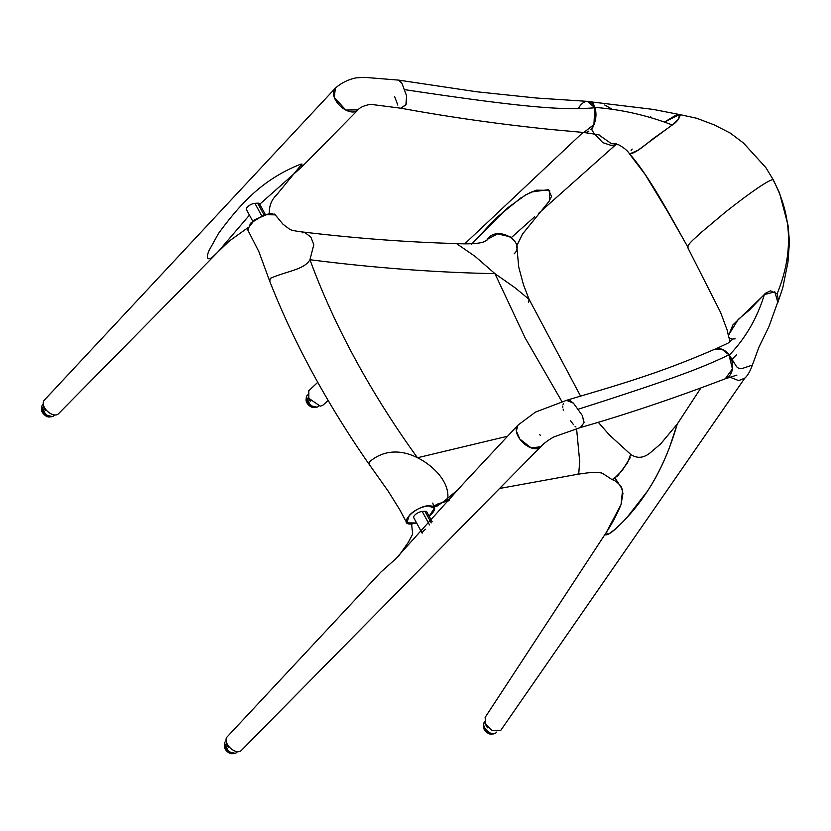 <?xml version="1.0" encoding="UTF-8"?>
<svg xmlns="http://www.w3.org/2000/svg" width="831" height="831" viewBox="0 0 831 831"><rect width="100%" height="100%" fill="white"/><g stroke="black" fill="none" stroke-linecap="round" stroke-linejoin="round"><path stroke-width="1.25" d="M631.093 150.421L632.162 149.102M773.266 180.109L772.965 179.569C766.099 180.815 740.909 199.876 725.162 212.321L700.066 233.397C695.391 238.113 687.289 244.117 688.016 247.326C673.931 222.895 650.611 177.585 629.42 153.683C635.57 154.441 649.873 140.688 654.88 137.427L673.557 124.089C677.026 121.669 679.228 118.719 680.163 115.229L679.55 114.533L664.592 121.98L676.112 115.073M677.099 114.751L677.919 114.553M678.647 114.47L679.332 114.501M777.629 303.118L782.74 288.004L787.954 262.201L789.45 241.946L788.068 225.388L779.457 192.699L773.235 179.745L765.87 167.623L743.485 143.025L730.428 133.178L714.161 124.858L696.648 118.241L679.478 114.512M616.612 143.836L611.502 143.732L598.507 134.695L594.456 134.092L591.776 129.698L594.186 124.193L595.931 116.111C596.014 112.393 595.65 109.484 594.83 107.407L592.732 102.078L653.249 109.412L679.561 114.533L678.439 119.3L672.237 124.962L637.938 150.276L629.545 153.964L645.043 174.333L667.231 210.887L688.016 247.326M778.346 299.513L777.11 293.79L770.482 290.84L765.424 293.291L749.562 309.932L738.198 319.447L728.351 335.423L730.044 341.499M729.171 337.334L729.722 337.874M730.563 338.383L731.945 338.819M733.461 338.965L735.186 338.861M716.551 348.719A15.696 12.133 72.3 0 1 722.097 349.3L729.317 355.117L736.609 366.7C738.666 368.777 740.982 369.224 743.568 368.029L752.377 365.079L758.911 347.213L768.914 326.656L778.18 300.915M423.415 531.019A5.879 2.285 151.5 0 0 422.252 533.024A5.879 2.285 151.5 0 1 423.415 531.019A5.879 2.285 151.5 0 1 425.711 529.202M414.783 515.137A5.879 2.285 151.5 0 0 413.745 517.713A5.879 2.285 -28.5 0 1 414.783 515.137A5.879 2.285 151.5 0 1 422.221 511.46L424.963 511.304A5.879 2.285 -28.5 0 1 426.833 511.948A5.879 2.285 151.5 0 0 424.963 511.304L431.247 522.865L424.963 511.304M304.385 232.202C296.033 231.226 291.151 230.27 289.759 229.335L282.976 224.214L275.279 214.886L264.58 214.627L250.578 223.217L247.846 230.114L258.846 251.596L269.784 281.387L270.283 278.333C287.609 270.854 304.291 269.691 309.942 259.719L313.806 244.719L310.908 237.188L304.468 232.202L302.193 232.867M368.995 464.103L369.857 461.558C384.462 449.176 402.194 449.893 417.463 457.756C432.286 464.945 451.025 482.198 447.473 500.605L443.931 501.519M447.473 500.605L433.221 506.422M458.317 489.407L444.107 501.228L436.379 506.557L428.048 505.736L434.364 508.25L429.149 516.196L431.268 514.244C443.37 502.329 419.977 503.607 409.278 515.449L406.889 522.855L416.611 523L411.594 524.008L412.685 534.073L408.291 542.383L398.246 556.604M514.109 253.871C526.272 242.517 499.067 225.596 488.493 237.946L486.779 240.325L487.371 239.338L497.592 233.854L510.296 236.835M576.589 428.806L579.695 461.517L578.75 473.514L577.171 474.366L499.587 488.472M577.171 474.366C587.465 472.756 593.75 472.112 596.024 472.434L600.574 472.818C600.366 472.018 604.199 474.293 612.063 479.643L617.672 475.862L627.498 462.867L630.636 454.349L609.393 434.987L598.195 422.21M528.558 302.453L529.098 299.357L514.96 287.703L494.954 273.659L475.031 256.332L456.51 243.576C406.878 242.164 356.198 238.372 304.468 232.202M456.624 243.587C471.759 244.387 481.44 243.213 484.702 241.468L487.226 239.93L488.493 237.946M254.909 203.325L257.662 203.169A5.879 2.285 151.5 0 1 259.532 203.803A5.879 2.285 151.5 0 0 257.662 203.169L254.909 203.325A5.879 2.285 151.5 0 0 248.833 205.818A5.879 2.285 151.5 0 0 246.433 209.578L252.749 221.202L246.433 209.578A5.879 2.285 151.5 0 1 247.482 206.992A5.879 2.285 151.5 0 1 254.909 203.325L261.661 215.759M249.456 215.125L217.618 252.292L212.663 256.987C205.34 262.43 207.314 254.109 209.121 250.401L218.605 233.303C239.972 204.405 261.91 179.589 300.365 164.32L301.933 164.019L276.318 195.264C271.384 200.011 269.067 206.088 269.369 213.484L254.65 219.737L247.524 229.065M212.85 256.831L229.283 241.042L247.617 227.933M301.933 164.019L301.871 166.844L259.75 204.208M216.559 253.393L58.357 413.869A9.806 5.734 43.8 0 1 44.438 407.429A9.806 5.734 43.8 0 1 44.199 400.293L335.059 88.47A15.696 9.172 43.8 0 0 335.444 99.897A15.696 9.172 43.8 0 0 357.714 110.191L301.871 166.844M275.29 214.907L274.386 214.076M272.817 213.515L269.369 213.484M540.545 446.922L241.187 750.59A9.806 5.734 -136.2 0 1 227.268 744.161A9.806 5.734 -136.2 0 1 227.029 737.014L380.899 572.071L395.483 559.066L463.334 483.684L517.89 425.202A15.696 9.172 -136.2 0 0 518.264 436.618A15.696 9.172 -136.2 0 0 540.545 446.922A15.696 9.172 -136.2 0 0 540.711 446.746C543.796 443.411 548.18 440.139 553.83 436.929L580.329 427.581L584.048 422.667L582.313 415.521L573.442 403.16L566.482 400.345L535.455 412.103L518.025 425.067L516.342 430.894L519.79 439.028L531.196 447.899L540.701 446.756M539.786 434.54A15.696 9.172 -136.2 0 1 540.275 435.392A15.696 9.172 -136.2 0 1 540.368 435.579M428.048 505.736C413.983 507.014 397.301 525.317 411.594 524.008M317.764 382.302L308.8 390.747L308.841 398.329L320.299 406.193L322.927 405.196L328.193 400.511M472.07 243.722L496.19 217.971L521.099 197.716M524.132 195.815L531.279 192.044L548.429 189.655L551.545 196.438L548.616 202.11M594.726 134.134L602.818 142.652L612.218 145.768L616.031 144.459L538.436 213.494M534.686 216.725L511.636 237.334M514.96 241.333L516.186 243.722M516.695 245.529L516.851 247.181M471.489 244.459L507.18 208.207L525.805 194.838L536.182 190.174L549.675 190.33L549.468 200.853L522.481 234.093L516.726 245.924M615.179 478.22L622.596 489.729L621.058 504.521L605.103 534.738C608.998 536.265 619.791 525.099 626.449 518.191L647.141 491.557C659.388 473.358 669.339 451.129 677.005 424.859M613.185 479.57L622.201 470.554L630.199 457.673M612.239 479.736C615.927 479.944 623.063 488.368 621.432 487.143L622.928 493.437L621.058 504.521C616.612 515.106 611.554 524.61 605.882 533.045L605.103 534.738M630.854 454.775L630.677 454.391C636.941 458.66 643.36 458.213 649.946 453.03L660.603 443.951L677.244 424.09L700.865 388.025M745.137 377.679L500.636 730.542L492.066 730.563L485.803 724.268L485.127 717.402L605.996 532.858M606.131 532.65L608.624 534.125L615.158 529.191C638.748 507.855 656.926 480.443 669.682 446.953L677.203 424.226M744.815 378.198L738.676 380.598L730.106 377.243M570.502 420.538L573.504 424.703M580.204 427.612C626.273 414.409 674.627 398.132 725.255 378.791L732.423 368.902L728.922 354.775L721.91 349.228L714.328 349.404C656.698 374.521 613.517 386.197 566.763 400.251L566.233 400.438M580.713 427.435L584.079 422.449L582.313 415.521L573.442 403.16L569.578 400.272M575.083 426.386L575.935 426.978M568.529 400.075L567.106 400.158M563.428 403.347L563.075 404.354M562.805 406.037L562.805 407.325M563.106 409.101L563.47 410.202M752.377 365.079L752.377 365.079C750.061 371.654 747.298 376.225 744.088 378.801M777.837 302.411L774.845 291.816L764.343 294.6L732.921 324.89L728.434 335.859M729.317 355.117C745.594 338.165 757.27 317.993 764.343 294.6M722.658 349.529A15.696 12.133 72.3 0 1 732.09 361.786A15.696 12.133 72.3 0 1 728.984 376.318A15.696 12.133 72.3 0 1 727.489 377.617M726.315 378.323A15.696 12.133 72.3 0 1 725.224 378.801M714.286 349.425A15.696 12.133 72.3 0 1 715.262 349.041L722.097 349.3M599.037 134.799L598.507 134.695M595.931 116.111A15.696 9.806 -81.4 0 0 588.255 101.424A15.696 9.806 -81.4 0 0 581.316 104.353A15.696 9.806 -81.4 0 0 578.407 108.612M587.642 101.372L594.799 107.76L593.926 124.546L583.819 132.482A15.696 9.806 -81.4 0 0 588.878 131.069M590.664 129.543A15.696 9.806 -81.4 0 0 595.879 116.828M604.708 104.997L612.748 109.567M594.83 107.407C621.411 109.453 647.214 115.312 672.237 124.962C647.214 115.312 621.411 109.453 594.83 107.407M399.773 80.503L401.924 83.287L406.598 95.877L405.902 104.82L400.947 108.217C449.872 117.202 499.94 124.286 551.171 129.501L583.871 132.493M397.789 105.07L394.694 96.728M398.475 80.098L401.924 83.287L406.598 95.877L406.13 104.342L400.999 108.227L370.595 104.332C364.248 105.495 360.062 107.334 358.036 109.837L345.8 110.045L334.322 97.456L335.329 88.2M237.417 751.691L236.721 752.419A7.843 4.591 -136.2 0 1 234.508 753.343A7.843 4.591 -136.2 0 1 226.583 748.856A7.843 4.591 -136.2 0 1 225.398 741.553L226.094 740.826M226.873 743.371L226.728 743.693A7.645 4.477 43.8 0 0 228.618 747.183L229.211 746.913A7.064 4.134 -136.2 0 1 228.805 746.435M224.38 745.324A6.274 3.667 43.8 0 0 226.125 750.424A6.274 3.667 43.8 0 0 231.34 753.675A6.274 3.667 43.8 0 0 233.002 753.592M54.597 414.96L53.89 415.687A7.843 4.591 -136.2 0 1 51.678 416.611A7.843 4.591 -136.2 0 1 43.752 412.124A7.843 4.591 -136.2 0 1 42.568 404.832L43.264 404.095M44.188 406.951L43.898 406.961A7.645 4.477 43.8 0 0 45.798 410.462L46.38 410.182M41.55 408.603A6.274 3.667 43.8 0 0 43.295 413.703A6.274 3.667 43.8 0 0 48.51 416.954A6.274 3.667 43.8 0 0 50.172 416.861M496.574 732.101L495.847 732.869A7.843 4.539 -136.4 0 1 493.676 733.773A7.843 4.539 -136.4 0 1 485.74 729.306A7.843 4.539 -136.4 0 1 484.483 722.035L484.753 721.755M486.042 724.674A7.645 4.425 43.6 0 0 487.797 727.634L488.223 727.52M483.497 725.764A6.274 3.625 43.6 0 0 485.242 730.865A6.274 3.625 43.6 0 0 490.498 734.137A6.274 3.625 43.6 0 0 492.17 734.033M318.668 406.089L318.429 406.317A7.843 4.571 -135.6 0 1 316.216 407.221A7.843 4.571 -135.6 0 1 308.343 402.64A7.843 4.571 -135.6 0 1 307.221 395.348L307.657 394.902M308.789 398.246A7.645 4.456 44.4 0 0 310.399 400.989L310.597 401.072M306.172 399.088A6.274 3.656 44.4 0 0 307.854 404.209A6.274 3.656 44.4 0 0 313.048 407.522A6.274 3.656 44.4 0 0 314.71 407.45M772.965 179.569C792.192 215.707 793.574 253.787 777.11 293.79M507.616 436.223L417.463 457.756C394.091 425.379 373.358 392.533 355.252 359.21C337.168 325.887 322.064 292.72 309.942 259.719C373.119 267.811 434.79 272.454 494.954 273.659L525.13 337.895L562.12 401.924M429.502 524.891L422.221 511.46M257.662 203.169L263.988 214.834L257.662 203.169M577.877 409.34C672.705 379.092 703.535 367.312 728.922 354.775M404.261 89.582C525.421 107.822 564.072 110.45 594.799 107.76M228.4 747.349A7.843 4.591 -136.2 0 1 226.458 743.766M234.996 753.291A7.458 4.363 -136.2 0 1 228.868 751.743A7.458 4.363 -136.2 0 1 224.599 743.309M231.974 753.291A7.064 4.134 -136.2 0 1 228.743 751.743A7.064 4.134 -136.2 0 1 224.713 746.342M45.58 410.628A7.843 4.591 -136.2 0 1 43.628 407.045M52.176 416.56A7.458 4.363 -136.2 0 1 46.048 415.012A7.458 4.363 -136.2 0 1 41.768 406.588M45.913 415.022A7.064 4.134 -136.2 0 1 41.893 409.61M49.143 416.57A7.064 4.134 -136.2 0 1 45.985 415.074M487.579 727.8A7.843 4.539 -136.4 0 1 485.595 724.237M494.165 733.721A7.458 4.311 -136.4 0 1 488.046 732.194A7.458 4.311 -136.4 0 1 483.715 723.759M491.214 733.763A7.064 4.082 -136.4 0 1 487.911 732.204A7.064 4.082 -136.4 0 1 483.808 726.699M310.181 401.155A7.843 4.571 -135.6 0 1 308.27 397.561M316.715 407.169A7.458 4.342 -135.6 0 1 310.597 405.559A7.458 4.342 -135.6 0 1 306.41 397.083M313.713 407.148A7.064 4.113 -135.6 0 1 310.472 405.559A7.064 4.113 -135.6 0 1 306.494 400.085M687.517 247.129L720.633 312.508L727.229 330.291L728.351 335.423M422.127 533.159L413.745 517.713L422.127 533.159M368.964 464.062L388.015 490.903L399.649 509.548L406.473 522.263M433.626 506.131L438.051 503.835L445.946 501.509M449.311 500.605L446.07 501.477M580.62 396.2L529.077 299.295M368.985 464.103C348.147 434.156 329.398 403.856 312.736 373.181C296.075 342.476 281.74 311.843 269.743 281.262M529.098 299.347L523.561 285.033L518.752 267.198L516.851 247.129M434.187 507.575L432.754 503.077M432.172 521.775L426.833 511.948L432.172 521.775M259.532 203.803L265.276 214.398L259.532 203.803M464.695 243.857L583.009 132.399M487.724 238.715L487.371 239.338M724.964 378.894L736.931 375.082M733.68 338.342L728.008 343.141L715.844 348.864M736.37 354.92L732.09 359.335M615.605 144.552L618.721 144.802C624.278 147.97 627.883 151.013 629.545 153.964M594.456 134.092L583.736 132.472M592.732 102.078L588.255 101.424M651.39 117.659L650.434 116.454M587.673 101.372L536.172 98.006L476.547 91.753L398.745 80.14M398.506 80.108L364.217 77.325L356.302 77.844C348.282 79.433 341.281 82.892 335.298 88.231L335.298 88.231M224.609 743.226L228.733 751.837L235.09 753.27M41.779 406.504L45.902 415.105L52.26 416.539M484.286 722.814C482.614 725.723 483.819 728.88 487.901 732.288C490.892 734.303 493.282 734.573 495.068 733.108M306.421 397L310.462 405.653L316.798 407.148"/></g></svg>
